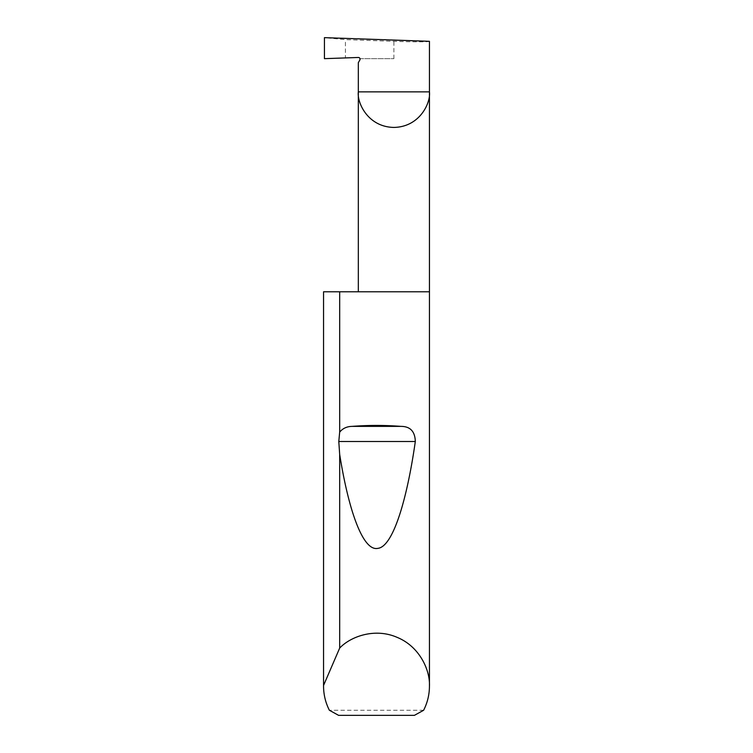 <?xml version="1.0" encoding="UTF-8"?>
<svg xmlns="http://www.w3.org/2000/svg" width="753" height="753" viewBox="0 0 753 753"><rect width="100%" height="100%" fill="white"/><g stroke="black" fill="none" stroke-linecap="round" stroke-linejoin="round"><path stroke-width="0.56" stroke-dasharray="3.77 2.82" d="M429.445 291.788L323.555 291.788M423.619 710.267L329.381 710.267M429.445 41.321C431.036 41.989 411.477 41.989 393.885 41.321L345.411 39.627L324.439 37.65M324.439 58.659L345.411 57.925L345.411 39.627M360 58.659L393.885 58.659L360 58.659A1.694 1.694 0 0 0 358.324 57.473L345.411 57.925M338.596 715.35L414.404 715.35M359.849 60.014L358.324 62.659M393.885 58.659L393.885 41.321"/><path stroke-width="1.13" d="M360 58.659L359.849 60.014A1.694 1.694 0 0 0 358.324 57.473L324.439 58.659L324.439 37.65L429.445 41.321L429.445 91.866C430.876 102.267 420.202 126.946 393.885 127.426C367.558 126.946 356.894 102.267 358.324 91.866L358.324 291.788M359.849 60.014L358.324 62.659L358.324 91.866L429.445 91.866L429.445 686.124C429.417 694.633 427.469 702.681 423.619 710.267L414.404 715.35L338.596 715.35L329.381 710.267C325.531 702.681 323.583 694.633 323.555 686.124L323.555 291.788L323.555 685.446L339.678 648.079C350.474 636.558 374.834 627.578 397.16 637.377C419.722 646.601 430.217 670.358 429.445 686.124M339.678 432.118C342.794 428.363 346.935 426.452 352.103 426.377C368.368 425.125 384.632 425.125 400.897 426.377C410.206 426.367 415.016 431.413 415.317 441.493C406.921 500.331 392.925 546.64 377.931 548.344C362.946 551.751 348.564 510.28 339.678 454.388L338.794 441.493L339.678 432.118L339.678 291.788L429.445 291.788M339.678 648.079L339.678 454.388M323.555 686.124L323.555 685.446M339.678 291.788L323.555 291.788M352.103 426.377L400.897 426.377M338.794 441.493L415.317 441.493"/></g></svg>
